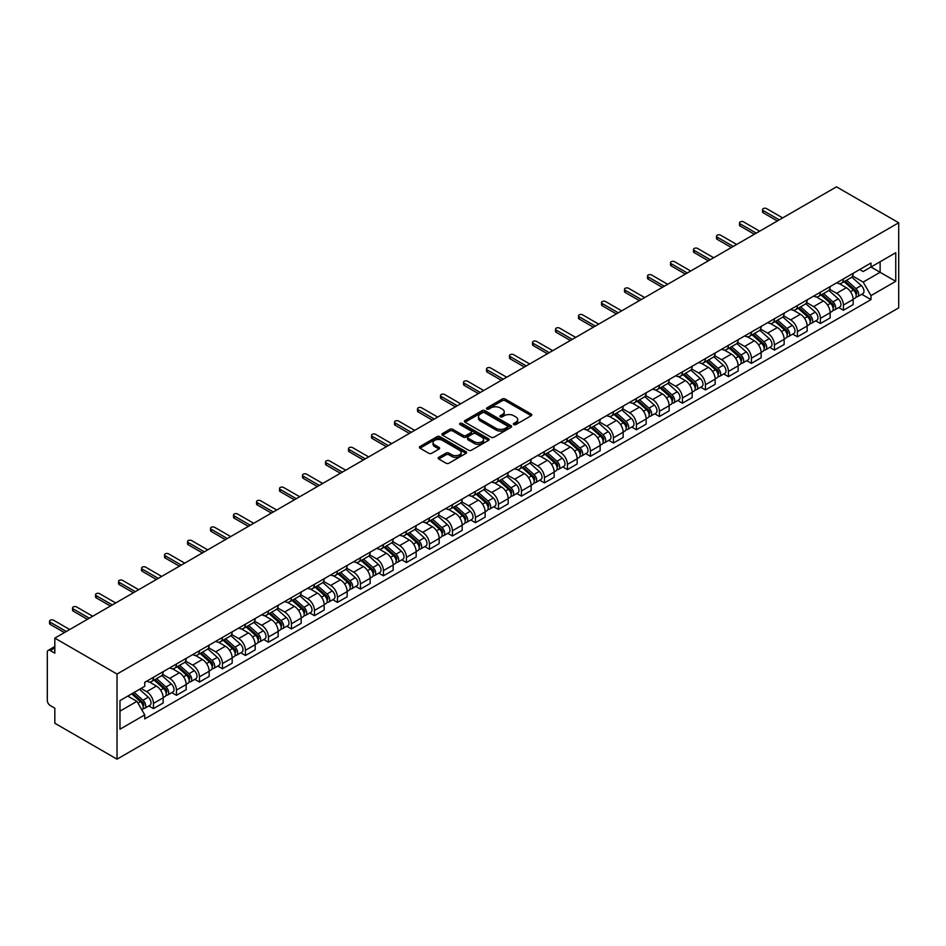 <?xml version="1.0" encoding="UTF-8"?>
<svg xmlns="http://www.w3.org/2000/svg" width="946" height="946" viewBox="0 0 946 946"><rect width="100%" height="100%" fill="white"/><g stroke="black" fill="none" stroke-linecap="round" stroke-linejoin="round"><path stroke-width="1.42" d="M513.808 424.588A1.431 0.828 0 0 0 515.83 424.588L531.203 415.72A2.046 1.183 0 0 0 531.806 414.88A2.046 1.183 0 0 0 531.203 414.041L505.164 399.011A2.046 1.183 0 0 0 502.267 399.011L486.894 407.88A1.431 0.828 0 0 0 486.469 408.471A1.431 0.828 0 0 0 486.894 409.05A1.431 0.828 0 0 0 488.916 409.05L490.903 407.903A6.551 3.784 0 0 1 500.162 407.903L502.338 409.157A6.551 3.784 0 0 1 504.253 411.829A6.551 3.784 0 0 1 502.338 414.502L500.351 415.649A1.431 0.828 0 0 0 499.926 416.24A1.431 0.828 0 0 0 500.351 416.819A1.431 0.828 0 0 0 502.373 416.819L504.36 415.672A6.551 3.784 0 0 1 513.619 415.672L515.795 416.926A6.551 3.784 0 0 1 517.71 419.598A6.551 3.784 0 0 1 515.795 422.271L513.808 423.418A1.431 0.828 0 0 0 513.382 424.009A1.431 0.828 0 0 0 513.808 424.588L513.808 423.418M438.731 457.32A2.046 1.183 0 0 0 438.14 458.16A2.046 1.183 0 0 0 438.731 458.999L446.039 463.209A2.046 1.183 0 0 0 448.936 463.209L466.011 453.359A2.046 1.183 0 0 0 466.615 452.519A2.046 1.183 0 0 0 466.011 451.68L439.961 436.65A2.046 1.183 0 0 0 437.076 436.65L420 446.5A2.046 1.183 0 0 0 419.397 447.34A2.046 1.183 0 0 0 420 448.179L428.822 453.276A2.046 1.183 0 0 0 431.719 453.276L439.027 449.054A2.046 1.183 0 0 0 439.63 448.215A2.046 1.183 0 0 0 439.027 447.375L434.652 444.857A5.475 3.157 0 0 1 433.043 442.622A5.475 3.157 0 0 1 436.425 439.701A5.475 3.157 0 0 1 442.385 440.387L459.543 450.284A5.475 3.157 0 0 1 461.14 452.519A5.475 3.157 0 0 1 457.758 455.44A5.475 3.157 0 0 1 451.798 454.754L448.936 453.099A2.046 1.183 0 0 0 446.039 453.099L438.731 457.32L438.731 458.999M117.032 674.049L54.821 638.124L836.489 186.835L898.7 222.759L117.032 674.049L117.032 759.165L898.7 307.876L898.7 222.759M491.045 437.229A2.046 1.183 0 0 0 493.942 437.229L511.017 427.367A2.046 1.183 0 0 0 511.62 426.54A2.046 1.183 0 0 0 511.017 425.7L484.967 410.659A2.046 1.183 0 0 0 482.082 410.659L465.006 420.521A2.046 1.183 0 0 0 464.403 421.36A2.046 1.183 0 0 0 465.006 422.188L491.045 437.229M460.584 424.908A1.431 0.828 0 0 1 462.038 425.109L488.491 440.375L471.439 450.225A2.046 1.183 0 0 1 468.542 450.225L442.503 435.184L442.503 433.516A2.046 1.183 0 0 0 441.9 434.344A2.046 1.183 0 0 0 442.503 435.184M442.503 433.516L449.811 429.295A2.046 1.183 0 0 1 452.696 429.295L463.268 435.397A2.046 1.183 0 0 0 466.165 435.397L471.002 432.594A2.046 1.183 0 0 0 471.605 431.754A2.046 1.183 0 0 0 471.002 430.927L460.004 424.577A1.431 0.828 0 0 1 459.59 423.985A1.431 0.828 0 0 1 460.477 423.217A1.431 0.828 0 0 1 462.038 423.406L488.514 438.696A2.046 1.183 0 0 1 489.117 439.523A2.046 1.183 0 0 1 488.514 440.363L488.514 438.696M54.821 638.124L54.821 653.189L50.244 650.552A4.174 2.412 -120 0 0 48.163 650.351A4.174 2.412 -120 0 0 47.3 652.255L47.3 700.43A4.174 2.412 -120 0 0 50.244 705.539L54.821 708.176L54.821 723.241L117.032 759.165M843.418 278.928A9.59 5.534 60 0 1 841.432 283.232L851.163 277.616A9.59 5.534 -120 0 0 853.138 273.311M829.607 289.263L836.631 293.319A9.59 5.534 60 0 1 843.418 305.061L853.15 299.444A9.59 5.534 -120 0 0 846.363 287.702L839.398 283.682M853.15 299.444L853.15 304.636L843.418 310.253L838.747 307.568M841.432 283.232A9.59 5.534 60 0 1 836.702 282.807M843.418 305.061L843.418 310.253M820.418 292.208A9.59 5.534 60 0 1 818.432 296.512L828.164 290.895A9.59 5.534 -120 0 0 830.15 286.591M815.748 320.836L820.418 323.532L830.15 317.915L830.15 312.724A9.59 5.534 -120 0 0 823.363 300.982L816.398 296.961M818.432 296.512A9.59 5.534 60 0 1 813.702 296.086M806.607 302.543L813.631 306.599A9.59 5.534 60 0 1 820.418 318.341L820.418 323.532M797.419 305.487A9.59 5.534 60 0 1 795.432 309.791L805.164 304.174A9.59 5.534 -120 0 0 807.151 299.87M792.748 334.115L797.419 336.811L807.151 331.195L807.151 326.003A9.59 5.534 -120 0 0 800.363 314.261L793.398 310.241M795.432 309.791A9.59 5.534 60 0 1 790.714 309.366M783.607 315.822L790.631 319.878A9.59 5.534 60 0 1 797.419 331.62L797.419 336.811M774.419 318.767A9.59 5.534 60 0 1 772.433 323.071L782.165 317.454A9.59 5.534 -120 0 0 784.151 313.15M769.748 347.395L774.419 350.091L784.151 344.474L784.151 339.283A9.59 5.534 -120 0 0 777.364 327.541L770.399 323.508M772.433 323.071A9.59 5.534 60 0 1 767.714 322.645M760.608 329.09L767.632 333.158A9.59 5.534 60 0 1 774.419 344.9L774.419 350.091M751.42 332.046A9.59 5.534 60 0 1 749.433 336.35L759.165 330.733A9.59 5.534 -120 0 0 761.152 326.429M746.749 360.674L751.42 363.37L761.152 357.754L761.152 352.562A9.59 5.534 -120 0 0 754.364 340.808L747.399 336.788M749.433 336.35A9.59 5.534 60 0 1 744.715 335.913M737.608 342.369L744.632 346.425A9.59 5.534 60 0 1 751.42 358.179L751.42 363.37M728.42 345.325A9.59 5.534 60 0 1 726.433 349.63L736.165 344.013A9.59 5.534 -120 0 0 738.152 339.709M723.749 373.954L728.42 376.65L738.152 371.033L738.152 365.842A9.59 5.534 -120 0 0 731.364 354.088L724.4 350.067M726.433 349.63A9.59 5.534 60 0 1 721.715 349.192M714.608 355.649L721.632 359.705A9.59 5.534 60 0 1 728.42 371.459L728.42 376.65M705.42 358.605A9.59 5.534 60 0 1 703.434 362.909L713.166 357.292A9.59 5.534 -120 0 0 715.152 352.988M700.761 387.233L705.42 389.929L715.152 384.313L715.152 379.121A9.59 5.534 -120 0 0 708.365 367.367L701.4 363.347M703.434 362.909A9.59 5.534 60 0 1 698.716 362.472M691.609 368.928L698.645 372.984A9.59 5.534 60 0 1 705.42 384.738L705.42 389.929M682.421 371.884A9.59 5.534 60 0 1 680.434 376.189L690.166 370.572A9.59 5.534 -120 0 0 692.153 366.268M677.762 400.513L682.421 403.209L692.153 397.592L692.153 392.389A9.59 5.534 -120 0 0 685.365 380.647L678.412 376.626M680.434 376.189A9.59 5.534 60 0 1 675.716 375.751M668.609 382.208L675.645 386.264A9.59 5.534 60 0 1 682.421 398.018L682.421 403.209M659.421 385.164A9.59 5.534 60 0 1 657.435 389.468L667.167 383.851A9.59 5.534 -120 0 0 669.153 379.547M654.762 413.792L659.421 416.488L669.153 410.86L669.153 405.668A9.59 5.534 -120 0 0 662.377 393.926L655.412 389.906M657.435 389.468A9.59 5.534 60 0 1 652.716 389.031M645.61 395.487L652.645 399.543A9.59 5.534 60 0 1 659.421 411.285L659.421 416.488M636.422 398.432A9.59 5.534 60 0 1 634.435 402.748L644.167 397.119A9.59 5.534 -120 0 0 646.153 392.815M631.762 427.072L636.422 429.756L646.153 424.139L646.153 418.948A9.59 5.534 -120 0 0 639.378 407.206L632.413 403.185M634.435 402.748A9.59 5.534 60 0 1 629.717 402.31M622.61 408.767L629.646 412.823A9.59 5.534 60 0 1 636.422 424.565L636.422 429.756M613.422 411.711A9.59 5.534 60 0 1 611.435 416.015L621.167 410.398A9.59 5.534 -120 0 0 623.154 406.094M608.763 440.351L613.422 443.035L623.154 437.419L623.154 432.227A9.59 5.534 -120 0 0 616.378 420.485L609.413 416.465M611.435 416.015A9.59 5.534 60 0 1 606.717 415.59M599.622 422.046L606.646 426.102A9.59 5.534 60 0 1 613.422 437.844L613.422 443.035M590.422 424.99A9.59 5.534 60 0 1 588.436 429.295L598.168 423.678A9.59 5.534 -120 0 0 600.154 419.374M585.763 453.619L590.422 456.315L600.154 450.698L600.154 445.507A9.59 5.534 -120 0 0 593.379 433.765L586.414 429.744M588.436 429.295A9.59 5.534 60 0 1 583.717 428.869M576.622 435.326L583.647 439.382A9.59 5.534 60 0 1 590.422 451.124L590.422 456.315M567.423 438.27A9.59 5.534 60 0 1 565.436 442.574L575.168 436.957A9.59 5.534 -120 0 0 577.155 432.653M562.764 466.898L567.423 469.594L577.155 463.978L577.155 458.786A9.59 5.534 -120 0 0 570.379 447.044L563.414 443.024M565.436 442.574A9.59 5.534 60 0 1 560.718 442.149M553.623 448.605L560.647 452.661A9.59 5.534 60 0 1 567.423 464.403L567.423 469.594M544.423 451.549A9.59 5.534 60 0 1 542.448 455.854L552.168 450.237A9.59 5.534 -120 0 0 554.155 445.933M539.764 480.178L544.435 482.874L554.155 477.257L554.155 472.066A9.59 5.534 -120 0 0 547.379 460.312L540.414 456.291M542.448 455.854A9.59 5.534 60 0 1 537.718 455.428M530.623 461.873L537.647 465.94A9.59 5.534 60 0 1 544.435 477.683L544.435 482.874M521.435 464.829A9.59 5.534 60 0 1 519.449 469.133L529.169 463.516A9.59 5.534 -120 0 0 531.155 459.212M516.764 493.457L521.435 496.153L531.155 490.536L531.155 485.345A9.59 5.534 -120 0 0 524.38 473.591L517.415 469.571M519.449 469.133A9.59 5.534 60 0 1 514.719 468.696M507.624 475.152L514.648 479.208A9.59 5.534 60 0 1 521.435 490.962L521.435 496.153M498.436 478.108A9.59 5.534 60 0 1 496.449 482.413L506.181 476.796A9.59 5.534 -120 0 0 508.156 472.492M493.765 506.737L498.436 509.433L508.168 503.816L508.168 498.625A9.59 5.534 -120 0 0 501.38 486.871L494.415 482.85M496.449 482.413A9.59 5.534 60 0 1 491.719 481.975M484.624 488.432L491.648 492.488A9.59 5.534 60 0 1 498.436 504.242L498.436 509.433M475.436 491.388A9.59 5.534 60 0 1 473.449 495.692L483.181 490.075A9.59 5.534 -120 0 0 485.168 485.771M470.765 520.016L475.436 522.712L485.168 517.095L485.168 511.904A9.59 5.534 -120 0 0 478.38 500.15L471.415 496.13M473.449 495.692A9.59 5.534 60 0 1 468.719 495.255M461.624 501.711L468.648 505.767A9.59 5.534 60 0 1 475.436 517.521L475.436 522.712M452.436 504.667A9.59 5.534 60 0 1 450.45 508.972L460.182 503.355A9.59 5.534 -120 0 0 462.168 499.05M447.765 533.296L452.436 535.992L462.168 530.375L462.168 525.172A9.59 5.534 -120 0 0 455.381 513.43L448.416 509.409M450.45 508.972A9.59 5.534 60 0 1 445.732 508.534M438.625 514.991L445.649 519.047A9.59 5.534 60 0 1 452.436 530.801L452.436 535.992M429.437 517.947A9.59 5.534 60 0 1 427.45 522.251L437.182 516.634A9.59 5.534 -120 0 0 439.169 512.33M424.766 546.575L429.437 549.259L439.169 543.643L439.169 538.451A9.59 5.534 -120 0 0 432.381 526.709L425.416 522.689M427.45 522.251A9.59 5.534 60 0 1 422.732 521.814M415.625 528.27L422.649 532.326A9.59 5.534 60 0 1 429.437 544.068L429.437 549.259M406.437 531.214A9.59 5.534 60 0 1 404.45 535.531L414.182 529.902A9.59 5.534 -120 0 0 416.169 525.598M401.766 559.855L406.437 562.539L416.169 556.922L416.169 551.731A9.59 5.534 -120 0 0 409.382 539.989L402.417 535.968M404.45 535.531A9.59 5.534 60 0 1 399.732 535.093M392.625 541.55L399.65 545.606A9.59 5.534 60 0 1 406.437 557.348L406.437 562.539M383.437 544.494A9.59 5.534 60 0 1 381.451 548.798L391.183 543.181A9.59 5.534 -120 0 0 393.169 538.877M378.767 573.134L383.437 575.818L393.169 570.202L393.169 565.01A9.59 5.534 -120 0 0 386.382 553.268L379.417 549.248M381.451 548.798A9.59 5.534 60 0 1 376.733 548.373M369.626 554.829L376.65 558.885A9.59 5.534 60 0 1 383.437 570.627L383.437 575.818M360.438 557.773A9.59 5.534 60 0 1 358.451 562.078L368.183 556.461A9.59 5.534 -120 0 0 370.17 552.157M355.779 586.402L360.438 589.098L370.17 583.481L370.17 578.29A9.59 5.534 -120 0 0 363.382 566.548L356.417 562.527M358.451 562.078A9.59 5.534 60 0 1 353.733 561.652M346.626 568.108L353.662 572.164A9.59 5.534 60 0 1 360.438 583.907L360.438 589.098M337.438 571.053A9.59 5.534 60 0 1 335.452 575.357L345.184 569.74A9.59 5.534 -120 0 0 347.17 565.436M332.779 599.681L337.438 602.377L347.17 596.76L347.17 591.569A9.59 5.534 -120 0 0 340.383 579.827L333.418 575.807M335.452 575.357A9.59 5.534 60 0 1 330.733 574.932M323.627 581.388L330.662 585.444A9.59 5.534 60 0 1 337.438 597.186L337.438 602.377M314.439 584.332A9.59 5.534 60 0 1 312.452 588.637L322.184 583.02A9.59 5.534 -120 0 0 324.171 578.716M309.78 612.961L314.439 615.657L324.171 610.04L324.171 604.849A9.59 5.534 -120 0 0 317.395 593.095L310.43 589.074M312.452 588.637A9.59 5.534 60 0 1 307.734 588.211M300.627 594.656L307.663 598.723A9.59 5.534 60 0 1 314.439 610.466L314.439 615.657M291.439 597.612A9.59 5.534 60 0 1 289.452 601.916L299.184 596.299A9.59 5.534 -120 0 0 301.171 591.995M286.78 626.24L291.439 628.936L301.171 623.319L301.171 618.128A9.59 5.534 -120 0 0 294.395 606.374L287.43 602.354M289.452 601.916A9.59 5.534 60 0 1 284.734 601.479M277.627 607.935L284.663 611.991A9.59 5.534 60 0 1 291.439 623.745L291.439 628.936M268.439 610.891A9.59 5.534 60 0 1 266.453 615.196L276.185 609.579A9.59 5.534 -120 0 0 278.171 605.274M263.78 639.52L268.439 642.216L278.171 636.599L278.171 631.408A9.59 5.534 -120 0 0 271.396 619.654L264.431 615.633M266.453 615.196A9.59 5.534 60 0 1 261.735 614.758M254.628 621.215L261.664 625.271A9.59 5.534 60 0 1 268.439 637.025L268.439 642.216M245.44 624.171A9.59 5.534 60 0 1 243.453 628.475L253.185 622.858A9.59 5.534 -120 0 0 255.172 618.554M240.781 652.799L245.44 655.495L255.172 649.878L255.172 644.687A9.59 5.534 -120 0 0 248.396 632.933L241.431 628.913M243.453 628.475A9.59 5.534 60 0 1 238.735 628.038M231.64 634.494L238.664 638.55A9.59 5.534 60 0 1 245.44 650.304L245.44 655.495M222.44 637.45A9.59 5.534 60 0 1 220.453 641.755L230.185 636.138A9.59 5.534 -120 0 0 232.172 631.833M217.781 666.079L222.44 668.775L232.172 663.146L232.172 657.955A9.59 5.534 -120 0 0 225.396 646.213L218.431 642.192M220.453 641.755A9.59 5.534 60 0 1 215.735 641.317M208.64 647.774L215.664 651.829A9.59 5.534 60 0 1 222.44 663.572L222.44 668.775M199.44 650.73A9.59 5.534 60 0 1 197.466 655.034L207.186 649.417A9.59 5.534 -120 0 0 209.172 645.101M194.781 679.358L199.44 682.042L209.172 676.425L209.172 671.234A9.59 5.534 -120 0 0 202.397 659.492L195.432 655.472M197.466 655.034A9.59 5.534 60 0 1 192.736 654.597M185.641 661.053L192.665 665.109A9.59 5.534 60 0 1 199.44 676.851L199.44 682.042M176.453 663.997A9.59 5.534 60 0 1 174.466 668.314L184.186 662.685A9.59 5.534 -120 0 0 186.173 658.381M171.782 692.638L176.453 695.322L186.173 689.705L186.173 684.514A9.59 5.534 -120 0 0 179.397 672.772L172.432 668.751M174.466 668.314A9.59 5.534 60 0 1 169.736 667.876M162.641 674.332L169.665 678.388A9.59 5.534 60 0 1 176.453 690.131L176.453 695.322M153.453 677.277A9.59 5.534 60 0 1 151.466 681.581L161.198 675.964A9.59 5.534 -120 0 0 163.173 671.66M148.782 705.905L153.453 708.601L163.173 702.984L163.173 697.793A9.59 5.534 -120 0 0 156.397 686.051L149.433 682.031M151.466 681.581A9.59 5.534 60 0 1 146.736 681.155M141.06 688.428L146.665 691.668A9.59 5.534 60 0 1 153.453 703.41L153.453 708.601M859.701 269.527L863.166 271.526L895.756 252.712L880.123 261.735L880.123 272.294L863.166 282.085L852.606 275.984M119.976 711.156L136.934 701.364L144.75 714.904L119.976 729.2L119.976 700.608L144.75 686.299L144.75 682.303L870.982 263.012L870.982 267.02L895.756 281.317L870.982 295.613L863.166 282.085M895.756 252.712L895.756 281.317M144.75 714.904L144.75 718.901L870.982 299.622L870.982 295.613M136.934 701.364L127.793 696.09M861.747 294.289L870.982 299.622M514.376 424.789L515.795 423.974A6.551 3.784 0 0 0 517.71 421.301L517.71 419.598M504.253 411.829L504.253 413.532A6.551 3.784 0 0 1 502.338 416.205L500.919 417.02M531.203 414.041L531.203 415.72L505.164 400.714A2.046 1.183 0 0 0 502.267 400.714L487.462 409.251M510.994 427.391L484.967 412.361A2.046 1.183 0 0 0 482.082 412.361L465.03 422.212L465.006 420.521M507.399 427.119A1.431 0.828 0 0 0 507.825 426.54A1.431 0.828 0 0 0 507.399 425.948L484.541 412.752A1.431 0.828 0 0 0 482.507 412.752L480.414 413.958A6.551 3.784 0 0 0 478.499 416.63A6.551 3.784 0 0 0 480.414 419.303L496.047 428.337A6.551 3.784 0 0 0 505.306 428.337L507.399 427.119L507.399 428.822A1.431 0.828 0 0 0 507.825 428.242L507.825 426.54M478.499 416.63L478.499 418.333A6.551 3.784 0 0 0 480.414 421.005L480.414 419.303M507.399 428.822L505.306 430.028A6.551 3.784 0 0 1 496.047 430.028L480.414 421.005M442.527 435.195L449.811 430.998L449.811 429.295M471.605 431.754L471.605 433.457A2.046 1.183 0 0 1 471.002 434.297L466.165 437.099A2.046 1.183 0 0 1 463.268 437.099L452.696 430.998A2.046 1.183 0 0 0 449.811 430.998M474.23 441.723A5.475 3.157 0 0 0 480.19 442.409A5.475 3.157 0 0 0 483.572 439.488A5.475 3.157 0 0 0 481.963 437.253L475.933 433.765A2.046 1.183 0 0 0 473.035 433.765L468.187 436.555A2.046 1.183 0 0 0 467.584 437.395A2.046 1.183 0 0 0 468.187 438.235L474.23 441.723L474.23 443.426A5.475 3.157 0 0 0 480.19 444.112A5.475 3.157 0 0 0 483.572 441.191L483.572 439.488M467.584 437.395L467.584 439.098A2.046 1.183 0 0 0 468.187 439.937L468.187 438.235M474.23 443.426L468.187 439.937M461.14 452.519L461.14 454.222A5.475 3.157 0 0 1 457.758 457.143A5.475 3.157 0 0 1 451.798 456.457L448.936 454.801A2.046 1.183 0 0 0 446.039 454.801L438.767 459.011M433.043 442.622L433.043 444.324A5.475 3.157 0 0 0 434.652 446.559L434.652 444.857M439.027 447.375L439.027 449.054L434.652 446.559M465.988 453.37L439.961 438.341A2.046 1.183 0 0 0 437.076 438.341L420.024 448.191L420 446.5M844.08 281.707L853.446 290.067A5.215 3.004 60 0 1 855.089 298.132L853.138 299.255M844.329 281.932L848.739 284.474M845.026 281.163L855.456 290.469A2.507 1.443 60 0 1 856.236 294.336A2.507 1.443 60 0 1 856.012 294.431M846.587 280.264L855.953 288.625A5.215 3.004 60 0 1 857.596 296.677A5.215 3.004 60 0 1 856.024 296.855M851.814 277.119L861.262 285.562A5.215 3.004 60 0 1 862.906 293.615L857.596 296.677M777.364 220.962L763.209 212.791A2.4 1.384 180 0 1 762.511 211.821L762.511 209.61A2.4 1.384 -0 0 0 763.209 210.58L779.279 219.862M782.673 217.899L766.603 208.628A2.4 1.384 -0 0 0 763.99 208.321A2.4 1.384 -0 0 0 762.511 209.61M821.081 294.986L830.458 303.347A5.215 3.004 60 0 1 832.09 311.411L830.139 312.535M821.329 295.211L825.74 297.754M822.027 294.443L832.456 303.749A2.507 1.443 60 0 1 833.237 307.616A2.507 1.443 60 0 1 833.012 307.71M823.588 293.544L832.953 301.904A5.215 3.004 60 0 1 834.597 309.957A5.215 3.004 60 0 1 833.024 310.134M828.814 290.398L838.262 298.841A5.215 3.004 60 0 1 839.906 306.894L834.597 309.957M798.081 308.266L807.458 316.626A5.215 3.004 60 0 1 809.09 324.691L807.139 325.814M798.329 308.491L802.74 311.033M799.027 307.722L809.457 317.028A2.507 1.443 60 0 1 810.237 320.895A2.507 1.443 60 0 1 810.013 320.978M800.588 306.811L809.965 315.184A5.215 3.004 60 0 1 811.597 323.236A5.215 3.004 60 0 1 810.024 323.402M805.815 303.678L815.263 312.121A5.215 3.004 60 0 1 816.906 320.174L811.597 323.236M754.364 234.241L740.21 226.07A2.4 1.384 180 0 1 739.512 225.101L739.512 222.878A2.4 1.384 -0 0 0 740.21 223.859L756.28 233.142M759.673 231.179L743.603 221.908A2.4 1.384 -0 0 0 740.99 221.601A2.4 1.384 -0 0 0 739.512 222.878M731.364 247.521L717.21 239.35A2.4 1.384 180 0 1 716.512 238.38L716.512 236.157A2.4 1.384 -0 0 0 717.21 237.139L733.28 246.421M736.674 244.458L720.604 235.187A2.4 1.384 -0 0 0 717.99 234.88A2.4 1.384 -0 0 0 716.512 236.157M775.081 321.545L784.459 329.906A5.215 3.004 60 0 1 786.091 337.97L784.151 339.082M775.33 321.758L779.74 324.312M776.027 321.001L786.457 330.296A2.507 1.443 60 0 1 787.238 334.175A2.507 1.443 60 0 1 787.013 334.257M777.588 320.091L786.966 328.463A5.215 3.004 60 0 1 788.597 336.516A5.215 3.004 60 0 1 787.025 336.681M782.815 316.957L792.263 325.389A5.215 3.004 60 0 1 793.907 333.453L788.597 336.516M752.082 334.825L761.459 343.185A5.215 3.004 60 0 1 763.091 351.238L761.152 352.361M752.33 335.038L756.741 337.592M753.028 334.269L763.457 343.575A2.507 1.443 60 0 1 764.238 347.454A2.507 1.443 60 0 1 764.013 347.537M754.589 333.37L763.966 341.731A5.215 3.004 60 0 1 765.598 349.795A5.215 3.004 60 0 1 764.025 349.961M759.815 330.237L769.264 338.668A5.215 3.004 60 0 1 770.907 346.733L765.598 349.795M729.082 348.104L738.459 356.465A5.215 3.004 60 0 1 740.091 364.517L738.152 365.641M729.331 348.317L733.741 350.871M730.028 347.549L740.458 356.855A2.507 1.443 60 0 1 741.238 360.722A2.507 1.443 60 0 1 741.014 360.816M731.589 346.65L740.966 355.01A5.215 3.004 60 0 1 742.598 363.075A5.215 3.004 60 0 1 741.025 363.24M736.816 343.516L746.276 351.947A5.215 3.004 60 0 1 747.908 360.012L742.598 363.075M708.365 260.8L694.222 252.629A2.4 1.384 180 0 1 693.513 251.648L693.513 249.437A2.4 1.384 -0 0 0 694.222 250.418L710.28 259.701M713.674 257.738L697.604 248.455A2.4 1.384 -0 0 0 694.991 248.159A2.4 1.384 -0 0 0 693.513 249.437M685.365 274.08L671.222 265.909A2.4 1.384 180 0 1 670.513 264.927L670.513 262.716A2.4 1.384 -0 0 0 671.222 263.698L687.293 272.98M690.675 271.017L674.604 261.735A2.4 1.384 -0 0 0 671.991 261.439A2.4 1.384 -0 0 0 670.513 262.716M662.377 287.359L648.223 279.188A2.4 1.384 180 0 1 647.513 278.207L647.513 275.996A2.4 1.384 -0 0 0 648.223 276.977L664.293 286.248M667.675 284.297L651.605 275.014A2.4 1.384 -0 0 0 648.991 274.718A2.4 1.384 -0 0 0 647.513 275.996M706.083 361.372L715.46 369.744A5.215 3.004 60 0 1 717.092 377.797L715.152 378.92M706.331 361.597L710.742 364.151M707.029 360.828L717.458 370.134A2.507 1.443 60 0 1 718.25 374.001A2.507 1.443 60 0 1 718.014 374.096M708.589 359.929L717.967 368.29A5.215 3.004 60 0 1 719.599 376.354A5.215 3.004 60 0 1 718.026 376.52M713.816 356.796L723.276 365.227A5.215 3.004 60 0 1 724.908 373.292L719.599 376.354M639.378 300.639L625.223 292.468A2.4 1.384 180 0 1 624.514 291.486L624.514 289.275A2.4 1.384 -0 0 0 625.223 290.256L641.293 299.527M644.675 297.576L628.605 288.294A2.4 1.384 -0 0 0 626.004 287.998A2.4 1.384 -0 0 0 624.514 289.275M683.083 374.651L692.46 383.024A5.215 3.004 60 0 1 694.092 391.076L692.153 392.2M683.331 374.876L687.742 377.419M684.029 374.108L694.459 383.414A2.507 1.443 60 0 1 695.251 387.281A2.507 1.443 60 0 1 695.014 387.375M685.59 373.209L694.967 381.569A5.215 3.004 60 0 1 696.599 389.634A5.215 3.004 60 0 1 695.026 389.799M690.817 370.075L700.277 378.506A5.215 3.004 60 0 1 701.908 386.571L696.599 389.634M616.378 313.918L602.224 305.747A2.4 1.384 180 0 1 601.514 304.766L601.514 302.554A2.4 1.384 -0 0 0 602.224 303.536L618.294 312.807M621.676 310.856L605.617 301.573A2.4 1.384 -0 0 0 603.004 301.277A2.4 1.384 -0 0 0 601.514 302.554M660.083 387.931L669.461 396.291A5.215 3.004 60 0 1 671.092 404.356L669.153 405.479M660.332 388.156L664.742 390.698M661.029 387.387L671.459 396.693A2.507 1.443 60 0 1 672.251 400.56A2.507 1.443 60 0 1 672.015 400.655M662.59 386.488L671.967 394.849A5.215 3.004 60 0 1 673.599 402.913A5.215 3.004 60 0 1 672.027 403.079M667.817 383.355L677.277 391.786A5.215 3.004 60 0 1 678.909 399.851L673.599 402.913M593.379 327.198L579.224 319.027A2.4 1.384 180 0 1 578.514 318.045L578.514 315.834A2.4 1.384 -0 0 0 579.224 316.815L595.294 326.086M598.688 324.135L582.618 314.852A2.4 1.384 -0 0 0 580.004 314.557A2.4 1.384 -0 0 0 578.514 315.834M637.096 401.21L646.461 409.571A5.215 3.004 60 0 1 648.093 417.635L646.153 418.759M637.332 401.435L641.755 403.977M638.03 400.666L648.459 409.973A2.507 1.443 60 0 1 649.252 413.84A2.507 1.443 60 0 1 649.015 413.934M639.591 399.768L648.968 408.128A5.215 3.004 60 0 1 650.6 416.193A5.215 3.004 60 0 1 649.027 416.358M644.817 396.622L654.277 405.065A5.215 3.004 60 0 1 655.909 413.118L650.6 416.193M570.379 340.477L556.224 332.306A2.4 1.384 180 0 1 555.527 331.325L555.527 329.113A2.4 1.384 -0 0 0 556.224 330.083L572.295 339.366M575.688 337.403L559.618 328.132A2.4 1.384 -0 0 0 557.005 327.824A2.4 1.384 -0 0 0 555.527 329.113M614.096 414.49L623.461 422.85A5.215 3.004 60 0 1 625.093 430.915L623.154 432.038M614.344 414.715L618.755 417.257M615.042 413.946L625.46 423.252A2.507 1.443 60 0 1 626.252 427.119A2.507 1.443 60 0 1 626.027 427.214M616.603 413.047L625.968 421.408A5.215 3.004 60 0 1 627.6 429.46A5.215 3.004 60 0 1 626.027 429.638M621.818 409.902L631.278 418.345A5.215 3.004 60 0 1 632.909 426.398L627.6 429.46M547.379 353.745L533.225 345.574A2.4 1.384 180 0 1 532.527 344.604L532.527 342.393A2.4 1.384 -0 0 0 533.225 343.363L549.295 352.645M552.689 350.682L536.619 341.411A2.4 1.384 -0 0 0 534.005 341.104A2.4 1.384 -0 0 0 532.527 342.393M591.096 427.769L600.462 436.13A5.215 3.004 60 0 1 602.105 444.194L600.154 445.318M591.345 427.994L595.755 430.536M592.042 427.225L602.46 436.532A2.507 1.443 60 0 1 603.252 440.398A2.507 1.443 60 0 1 603.028 440.493M593.603 426.327L602.969 434.687A5.215 3.004 60 0 1 604.6 442.74A5.215 3.004 60 0 1 603.028 442.917M598.818 423.181L608.278 431.624A5.215 3.004 60 0 1 609.91 439.677L604.6 442.74M524.38 367.024L510.225 358.853A2.4 1.384 180 0 1 509.527 357.884L509.527 355.661A2.4 1.384 -0 0 0 510.225 356.642L526.295 365.925M529.689 363.962L513.619 354.691A2.4 1.384 -0 0 0 511.006 354.383A2.4 1.384 -0 0 0 509.527 355.661M568.097 441.049L577.462 449.409A5.215 3.004 60 0 1 579.106 457.474L577.155 458.597M568.345 441.274L572.756 443.816M569.043 440.505L579.472 449.811A2.507 1.443 60 0 1 580.253 453.678A2.507 1.443 60 0 1 580.028 453.761M570.604 439.594L579.969 447.966A5.215 3.004 60 0 1 581.613 456.019A5.215 3.004 60 0 1 580.028 456.185M575.83 436.461L585.278 444.904A5.215 3.004 60 0 1 586.91 452.957L581.613 456.019M501.38 380.304L487.225 372.133A2.4 1.384 180 0 1 486.528 371.151L486.528 368.94A2.4 1.384 -0 0 0 487.225 369.921L503.296 379.204M506.689 377.241L490.619 367.97A2.4 1.384 -0 0 0 488.006 367.663A2.4 1.384 -0 0 0 486.528 368.94M545.097 454.328L554.462 462.689A5.215 3.004 60 0 1 556.106 470.753L554.155 471.865M545.345 454.541L549.756 457.095M546.043 453.784L556.473 463.079A2.507 1.443 60 0 1 557.253 466.957A2.507 1.443 60 0 1 557.028 467.04M547.604 452.874L556.969 461.246A5.215 3.004 60 0 1 558.613 469.299A5.215 3.004 60 0 1 557.028 469.464M552.831 449.74L562.279 458.171A5.215 3.004 60 0 1 563.911 466.236L558.613 469.299M478.38 393.583L464.226 385.412A2.4 1.384 180 0 1 463.528 384.431L463.528 382.219A2.4 1.384 -0 0 0 464.226 383.201L480.296 392.484M483.69 390.521L467.62 381.238A2.4 1.384 -0 0 0 465.006 380.942A2.4 1.384 -0 0 0 463.528 382.219M522.097 467.608L531.463 475.968A5.215 3.004 60 0 1 533.106 484.021L531.155 485.144M522.346 467.821L526.756 470.375M523.043 467.052L533.473 476.358A2.507 1.443 60 0 1 534.254 480.237A2.507 1.443 60 0 1 534.029 480.32M524.604 466.153L533.97 474.514A5.215 3.004 60 0 1 535.613 482.578A5.215 3.004 60 0 1 534.041 482.744M529.831 463.02L539.279 471.451A5.215 3.004 60 0 1 540.923 479.516L535.613 482.578M455.381 406.863L441.226 398.692A2.4 1.384 180 0 1 440.529 397.71L440.529 395.499A2.4 1.384 -0 0 0 441.226 396.48L457.296 405.751M460.69 403.8L444.62 394.517A2.4 1.384 -0 0 0 442.007 394.222A2.4 1.384 -0 0 0 440.529 395.499M499.098 480.887L508.463 489.248A5.215 3.004 60 0 1 510.107 497.3L508.156 498.424M499.346 481.1L503.757 483.654M500.044 480.332L510.473 489.638A2.507 1.443 60 0 1 511.254 493.505A2.507 1.443 60 0 1 511.029 493.599M501.605 479.433L510.97 487.793A5.215 3.004 60 0 1 512.614 495.858A5.215 3.004 60 0 1 511.041 496.023M506.831 476.299L516.28 484.73A5.215 3.004 60 0 1 517.923 492.795L512.614 495.858M432.381 420.142L418.227 411.971A2.4 1.384 180 0 1 417.529 410.99L417.529 408.778A2.4 1.384 -0 0 0 418.227 409.76L434.297 419.031M437.691 417.08L421.62 407.797A2.4 1.384 -0 0 0 419.007 407.501A2.4 1.384 -0 0 0 417.529 408.778M476.098 494.155L485.464 502.527A5.215 3.004 60 0 1 487.107 510.58L485.156 511.703M476.346 494.38L480.757 496.934M477.044 493.611L487.474 502.917A2.507 1.443 60 0 1 488.254 506.784A2.507 1.443 60 0 1 488.03 506.879M478.605 492.712L487.97 501.073A5.215 3.004 60 0 1 489.614 509.137A5.215 3.004 60 0 1 488.041 509.303M483.832 489.579L493.28 498.01A5.215 3.004 60 0 1 494.924 506.075L489.614 509.137M409.382 433.422L395.227 425.251A2.4 1.384 180 0 1 394.529 424.269L394.529 422.058A2.4 1.384 -0 0 0 395.227 423.039L411.297 432.31M414.691 430.359L398.621 421.076A2.4 1.384 -0 0 0 396.007 420.781A2.4 1.384 -0 0 0 394.529 422.058M453.099 507.434L462.476 515.795A5.215 3.004 60 0 1 464.108 523.859L462.156 524.983M453.347 507.659L457.758 510.201M454.045 506.89L464.474 516.197A2.507 1.443 60 0 1 465.255 520.064A2.507 1.443 60 0 1 465.03 520.158M455.605 505.992L464.983 514.352A5.215 3.004 60 0 1 466.615 522.417A5.215 3.004 60 0 1 465.042 522.582M460.832 502.858L470.28 511.289A5.215 3.004 60 0 1 471.924 519.354L466.615 522.417M386.382 446.701L372.227 438.53A2.4 1.384 180 0 1 371.53 437.549L371.53 435.337A2.4 1.384 -0 0 0 372.227 436.319L388.298 445.59M391.691 443.639L375.621 434.356A2.4 1.384 -0 0 0 373.008 434.06A2.4 1.384 -0 0 0 371.53 435.337M430.099 520.714L439.476 529.074A5.215 3.004 60 0 1 441.108 537.139L439.169 538.262M430.347 520.939L434.758 523.481M431.045 520.17L441.475 529.476A2.507 1.443 60 0 1 442.255 533.343A2.507 1.443 60 0 1 442.03 533.438M432.606 519.271L441.983 527.632A5.215 3.004 60 0 1 443.615 535.696A5.215 3.004 60 0 1 442.042 535.862M437.832 516.138L447.281 524.569A5.215 3.004 60 0 1 448.924 532.633L443.615 535.696M363.382 459.981L349.24 451.81A2.4 1.384 180 0 1 348.53 450.828L348.53 448.617A2.4 1.384 -0 0 0 349.24 449.598L365.298 458.869M368.692 456.918L352.622 447.635A2.4 1.384 -0 0 0 350.008 447.34A2.4 1.384 -0 0 0 348.53 448.617M407.099 533.993L416.477 542.354A5.215 3.004 60 0 1 418.108 550.418L416.169 551.542M407.348 534.218L411.758 536.76M408.045 533.449L418.475 542.756A2.507 1.443 60 0 1 419.255 546.622A2.507 1.443 60 0 1 419.031 546.717M409.606 532.551L418.983 540.911A5.215 3.004 60 0 1 420.615 548.976A5.215 3.004 60 0 1 419.043 549.141M414.833 529.405L424.281 537.848A5.215 3.004 60 0 1 425.925 545.901L420.615 548.976M340.383 473.26L326.24 465.089A2.4 1.384 180 0 1 325.53 464.108L325.53 461.896A2.4 1.384 -0 0 0 326.24 462.866L342.31 472.149M345.692 470.186L329.622 460.915A2.4 1.384 -0 0 0 327.009 460.607A2.4 1.384 -0 0 0 325.53 461.896M384.1 547.273L393.477 555.633A5.215 3.004 60 0 1 395.109 563.698L393.169 564.821M384.348 547.498L388.759 550.04M385.046 546.729L395.475 556.035A2.507 1.443 60 0 1 396.256 559.902A2.507 1.443 60 0 1 396.031 559.997M386.607 545.83L395.984 554.19A5.215 3.004 60 0 1 397.616 562.243A5.215 3.004 60 0 1 396.043 562.421M391.833 542.685L401.293 551.128A5.215 3.004 60 0 1 402.925 559.181L397.616 562.243M317.383 486.528L303.24 478.357A2.4 1.384 180 0 1 302.531 477.387L302.531 475.176A2.4 1.384 -0 0 0 303.24 476.145L319.31 485.428M322.692 483.465L306.622 474.194A2.4 1.384 -0 0 0 304.009 473.887A2.4 1.384 -0 0 0 302.531 475.176M361.1 560.552L370.477 568.913A5.215 3.004 60 0 1 372.109 576.977L370.17 578.101M361.348 560.777L365.759 563.319M362.046 560.008L372.476 569.315A2.507 1.443 60 0 1 373.268 573.181A2.507 1.443 60 0 1 373.031 573.264M363.607 559.11L372.984 567.47A5.215 3.004 60 0 1 374.616 575.523A5.215 3.004 60 0 1 373.043 575.688M368.834 555.964L378.294 564.407A5.215 3.004 60 0 1 379.925 572.46L374.616 575.523M294.395 499.807L280.241 491.636A2.4 1.384 180 0 1 279.531 490.667L279.531 488.443A2.4 1.384 -0 0 0 280.241 489.425L296.311 498.708M299.693 496.745L283.623 487.474A2.4 1.384 -0 0 0 281.009 487.166A2.4 1.384 -0 0 0 279.531 488.443M338.1 573.832L347.478 582.192A5.215 3.004 60 0 1 349.109 590.257L347.17 591.38M338.349 574.056L342.759 576.599M339.046 573.288L349.476 582.594A2.507 1.443 60 0 1 350.268 586.461A2.507 1.443 60 0 1 350.032 586.544M340.607 572.377L349.985 580.749A5.215 3.004 60 0 1 351.616 588.802A5.215 3.004 60 0 1 350.044 588.968M345.834 569.244L355.294 577.675A5.215 3.004 60 0 1 356.926 585.74L351.616 588.802M271.396 513.087L257.241 504.916A2.4 1.384 180 0 1 256.532 503.934L256.532 501.723A2.4 1.384 -0 0 0 257.241 502.704L273.311 511.987M276.693 510.024L260.635 500.753A2.4 1.384 -0 0 0 258.022 500.446A2.4 1.384 -0 0 0 256.532 501.723M315.101 587.111L324.478 595.472A5.215 3.004 60 0 1 326.11 603.524L324.171 604.648M315.349 587.324L319.76 589.878M316.047 586.567L326.476 595.862A2.507 1.443 60 0 1 327.269 599.74A2.507 1.443 60 0 1 327.032 599.823M317.608 585.657L326.985 594.029A5.215 3.004 60 0 1 328.617 602.082A5.215 3.004 60 0 1 327.044 602.247M322.834 582.523L332.294 590.954A5.215 3.004 60 0 1 333.926 599.019L328.617 602.082M248.396 526.366L234.241 518.195A2.4 1.384 180 0 1 233.532 517.214L233.532 515.002A2.4 1.384 -0 0 0 234.241 515.984L250.312 525.267M253.705 523.304L237.635 514.021A2.4 1.384 -0 0 0 235.022 513.725A2.4 1.384 -0 0 0 233.532 515.002M292.101 600.391L301.478 608.751A5.215 3.004 60 0 1 303.11 616.804L301.171 617.927M292.349 600.604L296.772 603.158M293.047 599.835L303.477 609.141A2.507 1.443 60 0 1 304.269 613.02A2.507 1.443 60 0 1 304.033 613.103M294.608 598.936L303.985 607.297A5.215 3.004 60 0 1 305.617 615.361A5.215 3.004 60 0 1 304.044 615.527M299.835 595.803L309.295 604.234A5.215 3.004 60 0 1 310.927 612.298L305.617 615.361M225.396 539.646L211.242 531.475A2.4 1.384 180 0 1 210.544 530.493L210.544 528.282A2.4 1.384 -0 0 0 211.242 529.263L227.312 538.534M230.706 536.583L214.636 527.3A2.4 1.384 -0 0 0 212.022 527.005A2.4 1.384 -0 0 0 210.544 528.282M269.113 613.658L278.479 622.03A5.215 3.004 60 0 1 280.111 630.083L278.171 631.207M269.362 613.883L273.772 616.437M270.048 613.114L280.477 622.421A2.507 1.443 60 0 1 281.269 626.287A2.507 1.443 60 0 1 281.045 626.382M271.608 612.216L280.986 620.576A5.215 3.004 60 0 1 282.618 628.641A5.215 3.004 60 0 1 281.045 628.806M276.835 609.082L286.295 617.513A5.215 3.004 60 0 1 287.927 625.578L282.618 628.641M202.397 552.925L188.242 544.754A2.4 1.384 180 0 1 187.544 543.773L187.544 541.561A2.4 1.384 -0 0 0 188.242 542.543L204.312 551.814M207.706 549.863L191.636 540.58A2.4 1.384 -0 0 0 189.023 540.284A2.4 1.384 -0 0 0 187.544 541.561M246.114 626.938L255.479 635.31A5.215 3.004 60 0 1 257.123 643.363L255.172 644.486M246.362 627.163L250.773 629.705M247.06 626.394L257.478 635.7A2.507 1.443 60 0 1 258.27 639.567A2.507 1.443 60 0 1 258.045 639.662M248.621 625.495L257.986 633.855A5.215 3.004 60 0 1 259.618 641.92A5.215 3.004 60 0 1 258.045 642.086M253.835 622.362L263.295 630.793A5.215 3.004 60 0 1 264.927 638.857L259.618 641.92M179.397 566.205L165.243 558.034A2.4 1.384 180 0 1 164.545 557.052L164.545 554.841A2.4 1.384 -0 0 0 165.243 555.822L181.313 565.093M184.707 563.142L168.636 553.859A2.4 1.384 -0 0 0 166.023 553.564A2.4 1.384 -0 0 0 164.545 554.841M223.114 640.217L232.48 648.578A5.215 3.004 60 0 1 234.123 656.642L232.172 657.766M223.362 640.442L227.773 642.984M224.06 639.673L234.49 648.98A2.507 1.443 60 0 1 235.27 652.846A2.507 1.443 60 0 1 235.046 652.941M225.621 638.775L234.986 647.135A5.215 3.004 60 0 1 236.63 655.2A5.215 3.004 60 0 1 235.046 655.365M230.848 635.641L240.296 644.072A5.215 3.004 60 0 1 241.928 652.137L236.63 655.2M156.397 579.484L142.243 571.313A2.4 1.384 180 0 1 141.545 570.332L141.545 568.12A2.4 1.384 -0 0 0 142.243 569.102L158.313 578.373M161.707 576.421L145.637 567.139A2.4 1.384 -0 0 0 143.023 566.843A2.4 1.384 -0 0 0 141.545 568.12M200.114 653.497L209.48 661.857A5.215 3.004 60 0 1 211.124 669.922L209.172 671.045M200.363 653.721L204.774 656.264M201.06 652.953L211.49 662.259A2.507 1.443 60 0 1 212.271 666.126A2.507 1.443 60 0 1 212.046 666.221M202.621 652.054L211.987 660.414A5.215 3.004 60 0 1 213.63 668.479A5.215 3.004 60 0 1 212.046 668.645M207.848 648.921L217.296 657.352A5.215 3.004 60 0 1 218.928 665.405L213.63 668.479M133.398 592.764L119.243 584.593A2.4 1.384 180 0 1 118.546 583.611L118.546 581.4A2.4 1.384 -0 0 0 119.243 582.369L135.313 591.652M138.707 589.701L122.637 580.418A2.4 1.384 -0 0 0 120.024 580.123A2.4 1.384 -0 0 0 118.546 581.4M177.115 666.776L186.48 675.137A5.215 3.004 60 0 1 188.124 683.201L186.173 684.325M177.363 667.001L181.774 669.543M178.061 666.232L188.491 675.539A2.507 1.443 60 0 1 189.271 679.405A2.507 1.443 60 0 1 189.046 679.5M179.622 665.334L188.987 673.694A5.215 3.004 60 0 1 190.631 681.759A5.215 3.004 60 0 1 189.058 681.924M184.848 662.188L194.297 670.631A5.215 3.004 60 0 1 195.928 678.684L190.631 681.759M110.398 606.043L96.244 597.872A2.4 1.384 180 0 1 95.546 596.891L95.546 594.679A2.4 1.384 -0 0 0 96.244 595.649L112.314 604.932M115.708 602.969L99.637 593.698A2.4 1.384 -0 0 0 97.024 593.39A2.4 1.384 -0 0 0 95.546 594.679M154.115 680.056L163.481 688.416A5.215 3.004 60 0 1 165.124 696.481L163.173 697.604M154.364 680.28L158.774 682.823M155.061 679.512L165.491 688.818A2.507 1.443 60 0 1 166.271 692.685A2.507 1.443 60 0 1 166.047 692.779M156.622 678.613L165.988 686.973A5.215 3.004 60 0 1 167.631 695.026A5.215 3.004 60 0 1 166.058 695.204M161.849 675.468L171.297 683.911A5.215 3.004 60 0 1 172.941 691.964L167.631 695.026M87.399 619.311L73.244 611.14A2.4 1.384 180 0 1 72.546 610.17L72.546 607.959A2.4 1.384 -0 0 0 73.244 608.928L89.314 618.211M92.708 616.248L76.638 606.977A2.4 1.384 -0 0 0 74.025 606.67A2.4 1.384 -0 0 0 72.546 607.959M131.683 693.844L140.481 701.696A5.215 3.004 60 0 1 142.125 709.76L141.865 709.902M131.778 693.796L135.775 696.102M132.629 693.3L142.491 702.098A2.507 1.443 60 0 1 143.272 705.964A2.507 1.443 60 0 1 143.047 706.047M134.19 692.401L142.988 700.253A5.215 3.004 60 0 1 144.632 708.306A5.215 3.004 60 0 1 143.059 708.471M139.5 689.338L148.297 697.19A5.215 3.004 60 0 1 149.941 705.243L144.632 708.306M64.399 632.59L50.244 624.419A2.4 1.384 180 0 1 49.547 623.449L49.547 621.226A2.4 1.384 -0 0 0 50.244 622.208L66.315 631.49M69.708 629.528L53.638 620.257A2.4 1.384 -0 0 0 51.025 619.949A2.4 1.384 -0 0 0 49.547 621.226M176.453 690.131L186.173 684.514M199.44 676.851L209.172 671.234M222.44 663.572L232.172 657.955M245.44 650.304L255.172 644.687M268.439 637.025L278.171 631.408M291.439 623.745L301.171 618.128M314.439 610.466L324.171 604.849M337.438 597.186L347.17 591.569M360.438 583.907L370.17 578.29M383.437 570.627L393.169 565.01M406.437 557.348L416.169 551.731M429.437 544.068L439.169 538.451M452.436 530.801L462.168 525.172M475.436 517.521L485.168 511.904M498.436 504.242L508.168 498.625M521.435 490.962L531.155 485.345M544.435 477.683L554.155 472.066M567.423 464.403L577.155 458.786M590.422 451.124L600.154 445.507M613.422 437.844L623.154 432.227M636.422 424.565L646.153 418.948M659.421 411.285L669.153 405.668M682.421 398.018L692.153 392.389M705.42 384.738L715.152 379.121M728.42 371.459L738.152 365.842M751.42 358.179L761.152 352.562M774.419 344.9L784.151 339.283M797.419 331.62L807.151 326.003M820.418 318.341L830.15 312.724M153.453 703.41L163.173 697.793M146.665 691.668L156.397 686.051M169.665 678.388L179.397 672.772M192.665 665.109L202.397 659.492M215.664 651.829L225.396 646.213M238.664 638.55L248.396 632.933M261.664 625.271L271.396 619.654M284.663 611.991L294.395 606.374M307.663 598.723L317.395 593.095M330.662 585.444L340.383 579.827M353.662 572.164L363.382 566.548M376.65 558.885L386.382 553.268M399.65 545.606L409.382 539.989M422.649 532.326L432.381 526.709M445.649 519.047L455.381 513.43M468.648 505.767L478.38 500.15M491.648 492.488L501.38 486.871M514.648 479.208L524.38 473.591M537.647 465.94L547.379 460.312M560.647 452.661L570.379 447.044M583.647 439.382L593.379 433.765M606.646 426.102L616.378 420.485M629.646 412.823L639.378 407.206M652.645 399.543L662.377 393.926M675.645 386.264L685.365 380.647M698.645 372.984L708.365 367.367M721.632 359.705L731.364 354.088M744.632 346.425L754.364 340.808M767.632 333.158L777.364 327.541M790.631 319.878L800.363 314.261M813.631 306.599L823.363 300.982M836.631 293.319L846.363 287.702M54.821 647.915L50.244 650.552M515.795 423.974L515.795 422.271M500.351 416.819L500.351 415.649M502.338 416.205L502.338 414.502M486.894 409.05L486.894 407.88M502.267 400.714L502.267 399.011M505.164 400.714L505.164 399.011M482.082 412.361L482.082 410.659M484.967 412.361L484.967 410.659M511.017 427.367L511.017 425.7M496.047 430.028L496.047 428.337M505.306 430.028L505.306 428.337M452.696 430.998L452.696 429.295M463.268 437.099L463.268 435.397M466.165 437.099L466.165 435.397M471.002 434.297L471.002 432.594M462.038 425.109L462.038 423.406M446.039 454.801L446.039 453.099M448.936 454.801L448.936 453.099M451.798 456.457L451.798 454.754M437.076 438.341L437.076 436.65M439.961 438.341L439.961 436.65M466.011 453.359L466.011 451.68M853.446 290.067L850.525 291.758M856.757 293.189L855.823 293.733M861.262 285.562L855.953 288.625M763.209 210.58L763.209 212.791M830.458 303.347L827.525 305.038M833.757 306.469L832.823 307.012M838.262 298.841L832.953 301.904M807.458 316.626L804.526 318.317M810.757 319.748L809.823 320.292M815.263 312.121L809.965 315.184M740.21 223.859L740.21 226.07M717.21 237.139L717.21 239.35M784.459 329.906L781.538 331.597M787.758 333.027L786.824 333.571M792.263 325.389L786.966 328.463M761.459 343.185L758.538 344.864M764.758 346.307L763.824 346.851M769.264 338.668L763.966 341.731M738.459 356.465L735.539 358.144M741.759 359.586L740.824 360.119M746.276 351.947L740.966 355.01M694.222 250.418L694.222 252.629M671.222 263.698L671.222 265.909M648.223 276.977L648.223 279.188M715.46 369.744L712.539 371.423M718.759 372.854L717.825 373.398M723.276 365.227L717.967 368.29M625.223 290.256L625.223 292.468M692.46 383.024L689.539 384.703M695.759 386.134L694.825 386.678M700.277 378.506L694.967 381.569M602.224 303.536L602.224 305.747M669.461 396.291L666.54 397.982M672.772 399.413L671.826 399.957M677.277 391.786L671.967 394.849M579.224 316.815L579.224 319.027M646.461 409.571L643.54 411.262M649.772 412.693L648.826 413.236M654.277 405.065L648.968 408.128M556.224 330.083L556.224 332.306M623.461 422.85L620.541 424.541M626.772 425.972L625.826 426.516M631.278 418.345L625.968 421.408M533.225 343.363L533.225 345.574M600.462 436.13L597.541 437.821M603.773 439.251L602.827 439.795M608.278 431.624L602.969 434.687M510.225 356.642L510.225 358.853M577.462 449.409L574.541 451.1M580.773 452.531L579.827 453.075M585.278 444.904L579.969 447.966M487.225 369.921L487.225 372.133M554.462 462.689L551.542 464.38M557.773 465.81L556.827 466.354M562.279 458.171L556.969 461.246M464.226 383.201L464.226 385.412M531.463 475.968L528.542 477.647M534.774 479.09L533.828 479.634M539.279 471.451L533.97 474.514M441.226 396.48L441.226 398.692M508.463 489.248L505.542 490.927M511.774 492.369L510.84 492.901M516.28 484.73L510.97 487.793M418.227 409.76L418.227 411.971M485.464 502.527L482.543 504.206M488.775 505.637L487.84 506.181M493.28 498.01L487.97 501.073M395.227 423.039L395.227 425.251M462.476 515.795L459.543 517.486M465.775 518.916L464.841 519.46M470.28 511.289L464.983 514.352M372.227 436.319L372.227 438.53M439.476 529.074L436.544 530.765M442.775 532.196L441.841 532.74M447.281 524.569L441.983 527.632M349.24 449.598L349.24 451.81M416.477 542.354L413.556 544.045M419.776 545.475L418.841 546.019M424.281 537.848L418.983 540.911M326.24 462.866L326.24 465.089M393.477 555.633L390.556 557.324M396.776 558.755L395.842 559.299M401.293 551.128L395.984 554.19M303.24 476.145L303.24 478.357M370.477 568.913L367.556 570.604M373.776 572.034L372.842 572.578M378.294 564.407L372.984 567.47M280.241 489.425L280.241 491.636M347.478 582.192L344.557 583.883M350.777 585.314L349.843 585.858M355.294 577.675L349.985 580.749M257.241 502.704L257.241 504.916M324.478 595.472L321.557 597.163M327.777 598.593L326.843 599.137M332.294 590.954L326.985 594.029M234.241 515.984L234.241 518.195M301.478 608.751L298.558 610.43M304.789 611.873L303.843 612.417M309.295 604.234L303.985 607.297M211.242 529.263L211.242 531.475M278.479 622.03L275.558 623.71M281.79 625.152L280.844 625.684M286.295 617.513L280.986 620.576M188.242 542.543L188.242 544.754M255.479 635.31L252.558 636.989M258.79 638.42L257.844 638.964M263.295 630.793L257.986 633.855M165.243 555.822L165.243 558.034M232.48 648.578L229.559 650.269M235.791 651.699L234.845 652.243M240.296 644.072L234.986 647.135M142.243 569.102L142.243 571.313M209.48 661.857L206.559 663.548M212.791 664.979L211.845 665.523M217.296 657.352L211.987 660.414M119.243 582.369L119.243 584.593M186.48 675.137L183.559 676.828M189.791 678.258L188.845 678.802M194.297 670.631L188.987 673.694M96.244 595.649L96.244 597.872M163.481 688.416L160.56 690.107M166.792 691.538L165.846 692.082M171.297 683.911L165.988 686.973M73.244 608.928L73.244 611.14M140.481 701.696L137.962 703.15M143.792 704.817L142.858 705.361M148.297 697.19L142.988 700.253M50.244 622.208L50.244 624.419M48.163 650.351L54.821 646.508"/></g></svg>
